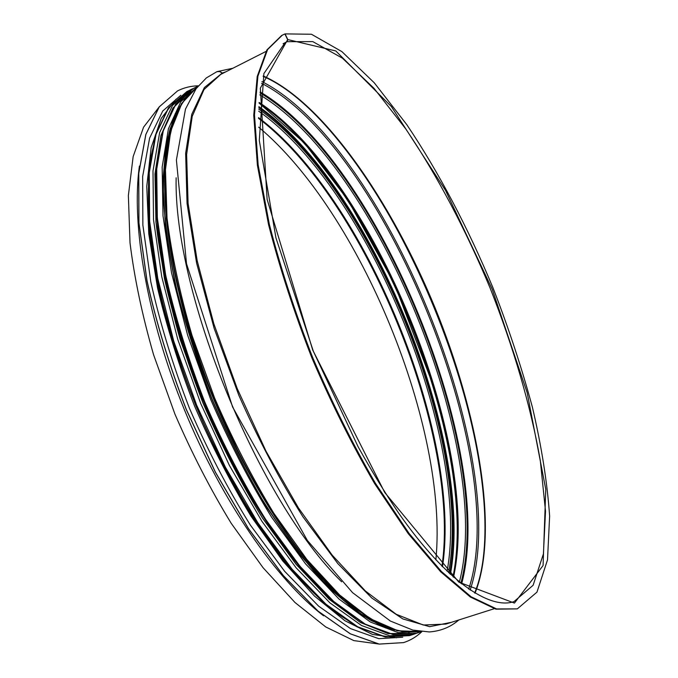<?xml version="1.0" encoding="UTF-8"?>
<svg xmlns="http://www.w3.org/2000/svg" width="678" height="678" viewBox="0 0 678 678"><rect width="100%" height="100%" fill="white"/><g stroke="black" fill="none" stroke-linecap="round" stroke-linejoin="round"><path stroke-width="1.02" d="M193.035 88.648L186.823 91.623L168.941 107.285L156.016 134.354L149.245 172.721L149.652 221.435L157.804 278.522L173.712 341.009L196.662 405.198L225.325 467.049L257.818 522.746L292.04 569.147L325.915 604.157L357.653 626.76L385.85 636.981L409.58 635.608L385.24 637.023L356.704 626.692L324.847 604.039L290.964 569.071L256.776 522.763C234.444 486.88 214.104 447.811 195.773 405.546C179.204 362.569 166.296 320.457 157.05 279.217L148.94 222.248L148.575 173.56L155.389 135.066L168.483 107.683L186.823 91.623M222.689 73.419L219.664 71.554L216.875 71.698L206.358 77.919L196.137 88.64L185.475 109.107L176.399 160.033L186.518 263.725L232.605 407.02L307.295 540.358L352.552 592.64L390.375 621.048L412.783 630.074L429.284 631.947C440.742 631.091 450.59 627.099 458.82 619.963M283.26 43.655L287.031 41.739L287.65 39.655L284.887 33.959L281.709 35.442L266.895 49.926L257.208 76.487L253.75 115.201L257.386 165.203L268.53 224.52C279.641 267.81 294.108 312.304 311.922 358.001C331.271 403.071 352.17 444.929 374.612 483.575L408.275 533.679L440.751 571.868L470.363 597.03L495.898 609.166L517.322 608.886L496.635 608.937L471.117 596.784L441.522 571.605L409.063 533.4L375.409 483.278C352.967 444.624 332.076 402.749 312.719 357.67C294.896 311.965 280.421 267.463 269.302 224.172L258.14 164.839L254.479 114.845L257.911 76.139L267.581 49.579L282.37 35.103M283.116 43.739L287.184 41.672L287.811 39.587L285.048 33.9L311.439 34.247L341.915 51.638L374.264 82.801L406.741 124.591C438.751 172.102 468.244 228.333 493.008 287.879C508.585 327.949 521.729 367.773 532.433 407.351C541.536 446.234 547.273 482.49 549.629 516.094L547.51 559.892L536.968 592.131L517.322 608.886M222.833 73.343L219.85 71.478L216.926 71.682M378.434 643.981L353.831 640.608L325.728 626.938L295.04 602.547L263.022 567.664L231.198 523.289C210.578 489.558 191.823 453.158 174.924 414.097L153.618 354.874C142.253 315.38 134.38 278.039 130.015 242.843L128.371 195.527L133.142 156.618L143.583 127.159L158.754 107.497M258.665 127.159C360.476 212.206 448.785 427.869 435.861 559.892M198.34 85.809C190.976 85.937 184.06 87.623 177.611 90.86L159.177 106.912L145.812 134.473L138.702 173.475L138.888 222.96L146.973 280.912C156.304 322.881 169.39 365.73 186.238 409.461L215.341 472.193L248.411 528.628L283.294 575.614L317.872 611.014L350.297 633.837L379.155 644.1L403.546 642.617C410.419 640.396 416.529 636.752 421.869 631.676M177.611 90.86L159.245 106.878L145.88 134.439L138.77 173.441L138.956 222.926L147.05 280.887C156.372 322.847 169.458 365.705 186.314 409.436L215.418 472.159L248.487 528.603L283.37 575.588L317.94 610.997L350.365 633.811L379.222 644.075L403.546 642.617M180.814 95.276L162.737 111.014L149.618 138.092L142.66 176.433L142.863 225.045L150.838 281.963C160.008 323.169 172.865 365.239 189.408 408.164C207.722 450.37 228.062 489.372 250.428 525.179L284.667 571.342L318.618 606.14L350.467 628.582L378.816 638.684L402.74 637.218M323.406 187.314C400.732 294.006 456.43 461.523 442.437 566.723M258.555 118.226C364.95 199.324 461.006 433.903 442.056 566.333M399.689 635.252L397.884 635.811M258.555 117.633C365.332 197.679 462.438 434.81 442.471 566.757M258.682 111.167C368.518 188.484 471.159 439.124 447.09 571.274M258.759 109.116C369.459 186.458 473.244 439.912 448.59 572.69M258.818 107.658C370.052 185.857 474.091 439.929 449.65 573.681M258.869 106.641C370.527 184.857 475.125 440.31 450.404 574.368M259.081 103.141C372.315 179.594 480.1 442.802 453.014 576.724M259.098 102.912C372.476 178.67 480.863 443.344 453.184 576.876M259.132 102.446C372.798 176.805 482.397 444.454 453.531 577.181M259.827 94.861C376.748 164.195 494.059 450.675 459.353 582.097M460.87 583.317C496.093 451.387 377.697 162.262 260.064 92.928C377.697 162.262 496.084 451.387 460.862 583.309M260.183 91.971C378.171 161.313 497.101 451.734 461.625 583.911M261.572 83.309C382.858 145.177 511.746 459.947 468.693 589.106M261.92 81.589C383.765 143.405 513.644 460.565 470.142 590.089M263.174 76.182C309.541 96.335 361.637 161.915 401.952 238.681C425.64 283.946 444.912 331.025 459.777 379.9C484.889 462.896 493.754 546.18 474.829 593.072M263.225 75.953C323.55 102.429 391.409 201.578 434.979 307.609C478.287 413.741 499.457 532.01 475.032 593.191M287.184 41.672L312.778 41.604L342.424 58.172L373.968 88.267L405.698 128.837C437.005 175.077 465.905 229.978 490.16 288.184C513.331 346.805 530.781 406.088 540.315 460.591L545.519 511.195L543.417 553.892L533.111 585.284L513.983 601.606C489.999 609.869 446.514 581.758 398.596 513.017C384.96 492.83 371.451 470.735 358.094 446.726L313.321 351.179L275.946 237.885L259.301 140.49L263.869 73.605L285.091 42.638L287.031 41.739M287.811 39.587L335.796 50.943L391.392 106.582L445.531 190.416L492.279 289.396L527.162 392.689L545.765 489.338L543.078 565.537L514.441 603.089L458.845 582.148L384.74 492.491L312.736 350.094L267.124 199.417L260.335 88.157L287.65 39.655M494.22 608.717L445.844 624.091L423.275 625.023L396.155 614.243L365.349 590.945L332.186 555.146L298.405 507.873L266.056 451.285L237.224 388.587L213.799 323.677L197.171 260.649L188.086 203.264L186.619 154.482L192.238 116.269L204.01 89.564L220.748 74.402L266.022 51.426M222.316 73.071L226.011 71.732M451.463 622.302L429.657 626.675L402.825 618.929L371.781 598.004L337.881 563.672L302.93 516.805C279.768 479.965 258.403 439.48 238.851 395.342L214.138 328.33L196.586 263.022L187.06 203.586L185.645 153.304L191.764 114.311L204.358 87.598L222.138 73.148M341.644 581.792C259.166 501.966 173.407 292.625 176.144 177.78M421.385 631.625L397.969 630.786L370.408 618.777L339.602 594.953L306.846 559.435L273.819 513.246C252.208 477.753 232.452 439.302 214.545 397.876L191.942 335.186C179.882 293.498 171.576 254.428 167.017 217.969L165.457 169.678L170.712 131.1L181.924 103.209L198.027 86.182M377.078 622.574L354.772 608.31C339.059 595.538 322.872 579.343 306.219 559.731C272.81 517.89 239.724 460.642 213.706 398.215C188.476 335.474 171.898 271.463 166.364 218.206C164.483 192.544 164.661 169.653 166.907 149.524L172.797 123.71M376.417 622.218L354.306 607.937C338.737 595.216 322.711 579.148 306.227 559.74C273.175 518.348 240.427 461.871 214.519 400.19C195.637 353.001 181.738 307.219 172.814 262.861C167.975 234.503 165.254 208.383 164.652 184.484C165.212 162.152 167.644 142.787 171.958 126.388M341.915 597.945C292.235 554.46 234.851 462.201 199.891 363.281C164.907 264.301 156.482 172.11 172.39 124.989M330.695 599.157C287.286 560.486 238.419 486.44 203.892 402.232C169.441 317.99 152.338 230.927 156.16 172.932M411.546 633.54L387.943 633.549L360.12 622.294L328.983 599.098L295.879 564.011L262.505 518.06C240.707 482.634 220.816 444.166 202.841 402.664C186.543 360.476 173.746 319.109 164.44 278.565L155.991 222.409L154.982 174.178L160.906 135.803L172.848 108.268L189.679 91.716M411.978 633.447L388.401 633.659L360.552 622.557L329.364 599.445L296.167 564.384L262.691 518.365C240.817 482.863 220.867 444.293 202.832 402.673L180.212 339.644C168.246 297.735 160.161 258.496 155.94 221.943L155.008 173.661L161.025 135.312L173.093 107.87L190.052 91.479M416.707 633.184L413.224 634.455L389.613 635.786L361.518 625.506L329.872 602.827L296.066 567.749L261.886 521.246L229.41 465.464L200.73 403.529L177.729 339.271L161.754 276.726L153.508 219.613L152.999 170.89L159.652 132.532L172.466 105.505L190.23 89.886L192.679 88.742M358.009 626.955L335.559 612.488C319.813 599.683 303.659 583.58 287.099 564.181C253.936 522.848 221.375 466.71 195.857 405.529C171.127 344.017 154.974 281.167 149.618 228.444C147.812 203.002 148.033 180.195 150.279 160.025L156.135 133.964M400.079 635.269L398.274 635.82M323.584 615.793C276.836 580.173 222.062 501.678 184.56 410.148C147.101 318.609 131.083 224.249 139.422 166.059M185.831 97.369L173.407 118.379L165.525 148.44L162.966 187.162C164.034 216.943 168.28 249.835 175.712 285.828C184.975 322.991 197.044 360.696 211.917 398.944C228.147 436.64 245.987 471.99 265.454 504.974C285.396 535.849 305.439 562.265 325.567 584.241L354.552 610.047L381.248 625.955L404.842 632.21M409.351 632.582L385.731 627.989L358.696 613.251L329.084 588.021L298.083 552.578L267.132 507.932C246.995 474.159 228.554 437.844 211.807 398.995C196.493 359.552 184.17 320.736 174.839 282.54L165.585 229.011L162.822 182.001L166.229 143.253L175.17 113.785L188.781 93.945M191.255 91.716L185.153 96.268M416.699 633.193L392.893 634.498L364.747 624.116L333.152 601.361L299.43 566.24L265.327 519.729C243.012 483.702 222.655 444.48 204.273 402.062C187.628 358.933 174.627 316.711 165.271 275.378L156.965 218.324L156.372 169.636L162.932 131.261L175.712 104.124L193.594 88.36L198.137 86.055L180.797 101.734L168.415 128.778L162.161 167.11L163.008 215.782L171.517 272.81L187.637 335.263L210.68 399.452C229.054 441.87 249.351 481.117 271.59 517.195L305.524 563.816L339.051 599.098L370.4 622.04L398.198 632.633L421.546 631.642L416.699 633.193L393.206 634.472L365.23 624.15L333.695 601.42L299.973 566.274L265.852 519.721C243.512 483.643 223.138 444.37 204.731 401.893C188.06 358.704 175.034 316.423 165.652 275.039L157.321 217.926L156.711 169.22L163.245 130.896L175.949 103.92L192.874 88.657M160.11 143.499C147.846 199.891 163.373 301.93 204.375 402.037C245.36 502.152 305.863 585.775 354.162 617.37M176.026 99.174L161.22 118.438L151.152 147.626L146.762 186.416L148.77 233.791L157.55 287.955C166.729 326.686 179.068 366.052 194.561 406.054C211.578 445.438 230.393 482.151 251.013 516.195L282.743 560.96L314.541 596.14L344.882 620.709L372.527 634.455L396.588 637.795M148.236 211.248C151.101 321.194 222.96 496.771 298.04 577.266M441.954 566.232C461.15 434.301 364.781 198.951 258.555 118.37M453.065 576.766C459.413 544.841 458.938 506.983 451.658 463.176L444.149 425.784L433.742 386.85L394.494 284.099L347.873 199.917L304.371 142.99L259.089 103.073M474.676 592.979C493.72 546.756 484.982 463.074 459.777 379.9M263.123 76.36C309.117 95.945 361.577 161.72 401.952 238.681M217.079 71.622L232.893 68.241M421.402 631.633L397.41 630.845L369.552 618.768L338.627 594.945L305.846 559.477C283.523 530.349 262.047 496.745 241.444 458.65L213.621 398.232C197.374 356.23 184.518 315.033 175.068 274.658L166.271 218.638L164.762 170.373L170.102 131.702L181.492 103.556L198.044 86.165M413.224 634.455L409.58 635.608M394.604 630.108L371.4 620.734C354.552 610.361 336.78 595.462 318.092 576.054C299.142 554.112 280.395 528.374 261.844 498.847C243.766 467.532 227.155 434.217 212.002 398.893C198.035 363.103 186.518 327.711 177.441 292.71C169.949 258.657 165.263 227.164 163.381 198.239C163.093 171.297 165.313 148.219 170.042 129.006L180.009 106.048"/></g></svg>
